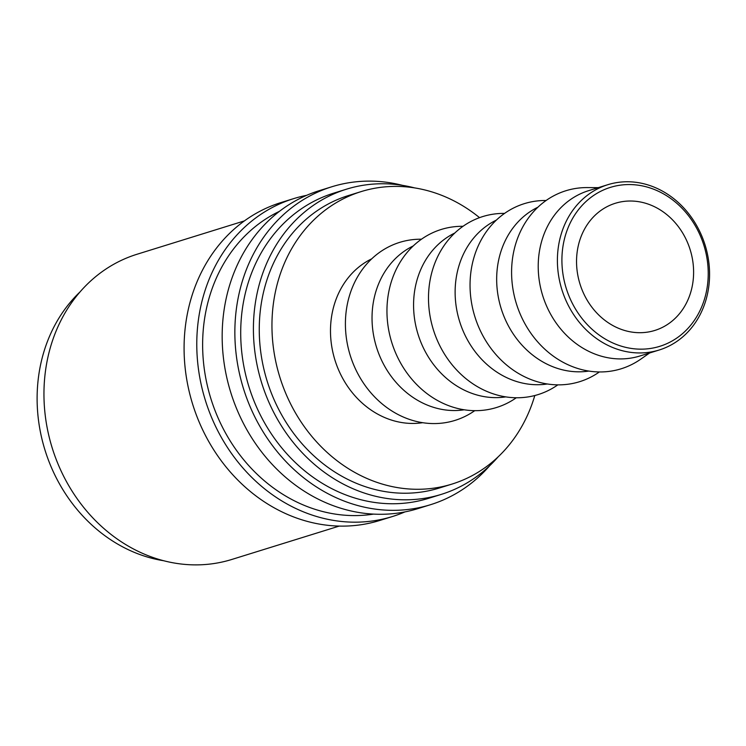 <?xml version="1.0" encoding="UTF-8"?>
<svg xmlns="http://www.w3.org/2000/svg" width="746" height="746" viewBox="0 0 746 746"><rect width="100%" height="100%" fill="white"/><g stroke="black" fill="none" stroke-linecap="round" stroke-linejoin="round"><path stroke-width="1.12" d="M640.105 349.156A83.226 72.12 72.7 0 0 708.057 267.879A83.226 72.12 72.7 0 0 630.044 184.56A83.226 72.12 72.7 0 0 562.083 265.837A83.226 72.12 72.7 0 0 640.105 349.156M628.253 181.763A86.555 75.001 -107.3 0 1 707.954 256.661A86.555 75.001 -107.3 0 1 659.166 350.014A86.555 75.001 -107.3 0 1 638.725 352.942A86.555 75.001 -107.3 0 1 559.015 278.044A86.555 75.001 -107.3 0 1 607.813 184.7A86.555 75.001 -107.3 0 1 628.253 181.763M404.966 511.896A166.451 144.23 -107.3 0 1 392.48 516.512A166.451 144.23 -107.3 0 1 353.175 522.163A166.451 144.23 -107.3 0 1 199.891 378.129A166.451 144.23 -107.3 0 1 293.728 198.604A166.451 144.23 -107.3 0 1 306.625 195.34M392.48 516.512L379.789 520.456A166.451 144.23 -107.3 0 1 340.474 526.107A166.451 144.23 -107.3 0 1 187.199 382.073A166.451 144.23 -107.3 0 1 281.028 202.548L293.728 198.604M489.665 465.746A166.451 144.23 -107.3 0 1 430.563 504.688A166.451 144.23 -107.3 0 1 391.258 510.329A166.451 144.23 -107.3 0 1 237.974 366.295A166.451 144.23 -107.3 0 1 331.811 186.77A166.451 144.23 -107.3 0 1 371.116 181.129A166.451 144.23 -107.3 0 1 402.57 185.372M430.563 504.688L417.872 508.632A166.451 144.23 -107.3 0 1 378.558 514.274A166.451 144.23 -107.3 0 1 225.283 370.24A166.451 144.23 -107.3 0 1 319.111 190.715L331.811 186.77M659.166 350.014L639.975 355.973A86.555 75.001 -107.3 0 1 619.534 358.91A86.555 75.001 -107.3 0 1 539.834 284.012A86.555 75.001 -107.3 0 1 588.622 190.659L607.813 184.7M649.654 352.961L640.646 359.236A93.213 80.773 -107.3 0 1 599.169 371.946A93.213 80.773 -107.3 0 1 511.803 278.939A93.213 80.773 -107.3 0 1 587.326 187.582L598.292 187.647M588.874 371.07A86.555 75.001 -107.3 0 1 577.991 371.816A86.555 75.001 -107.3 0 1 499.466 302.438A86.555 75.001 -107.3 0 1 537.959 207.174M599.392 371.946L599.103 372.142A93.213 80.773 -107.3 0 1 557.616 384.852A93.213 80.773 -107.3 0 1 470.26 291.845A93.213 80.773 -107.3 0 1 545.783 200.488L546.128 200.488M547.331 383.976A86.555 75.001 -107.3 0 1 536.449 384.722A86.555 75.001 -107.3 0 1 457.923 315.344A86.555 75.001 -107.3 0 1 496.407 220.079M557.84 384.852L557.56 385.048A93.213 80.773 -107.3 0 1 516.073 397.758A93.213 80.773 -107.3 0 1 428.708 304.75A93.213 80.773 -107.3 0 1 504.231 213.393L504.585 213.393M505.779 396.881A86.555 75.001 -107.3 0 1 494.896 397.627A86.555 75.001 -107.3 0 1 416.371 328.249A86.555 75.001 -107.3 0 1 454.864 232.985M516.297 397.758L516.018 397.954A93.213 80.773 -107.3 0 1 474.531 410.664A93.213 80.773 -107.3 0 1 387.165 317.656A93.213 80.773 -107.3 0 1 462.688 226.299L463.033 226.299M464.236 409.787A86.555 75.001 -107.3 0 1 453.354 410.533A86.555 75.001 -107.3 0 1 374.828 341.155A86.555 75.001 -107.3 0 1 413.321 245.891M474.754 410.664L474.465 410.86A93.213 80.773 -107.3 0 1 432.988 423.569A93.213 80.773 -107.3 0 1 345.622 330.562A93.213 80.773 -107.3 0 1 421.145 239.205L421.49 239.205M422.693 422.693A86.555 75.001 -107.3 0 1 411.811 423.439A86.555 75.001 -107.3 0 1 333.285 354.061A86.555 75.001 -107.3 0 1 371.778 258.797M534.798 395.529A153.135 132.695 -107.3 0 1 452.001 484.079A153.135 132.695 -107.3 0 1 415.839 489.273A153.135 132.695 -107.3 0 1 274.817 356.765A153.135 132.695 -107.3 0 1 361.148 191.601A153.135 132.695 -107.3 0 1 397.31 186.407A153.135 132.695 -107.3 0 1 479.538 217.655M452.001 484.079L439.31 488.024A153.135 132.695 -107.3 0 1 403.148 493.218A153.135 132.695 -107.3 0 1 262.126 360.71A153.135 132.695 -107.3 0 1 348.447 195.545L361.148 191.601M639.098 332.697A66.581 57.694 -107.3 0 1 577.786 275.087A66.581 57.694 -107.3 0 1 615.319 203.276A66.581 57.694 -107.3 0 1 631.041 201.019A66.581 57.694 -107.3 0 1 692.363 258.629A66.581 57.694 -107.3 0 1 654.829 330.441A66.581 57.694 -107.3 0 1 639.098 332.697M498.188 456.804A159.793 138.467 -107.3 0 1 441.287 494.384A159.793 138.467 -107.3 0 1 403.549 499.801A159.793 138.467 -107.3 0 1 256.4 361.53A159.793 138.467 -107.3 0 1 346.48 189.186A159.793 138.467 -107.3 0 1 384.218 183.768A159.793 138.467 -107.3 0 1 414.655 187.908M441.287 494.384L428.596 498.328A159.793 138.467 -107.3 0 1 390.848 503.746A159.793 138.467 -107.3 0 1 243.7 365.475A159.793 138.467 -107.3 0 1 333.779 193.13L346.48 189.186M373.532 514.106A159.793 138.467 -107.3 0 1 352.765 515.579A159.793 138.467 -107.3 0 1 207.705 387.127A159.793 138.467 -107.3 0 1 279.48 211.323M339.243 526.079L231.829 559.453A159.793 138.467 -107.3 0 1 194.091 564.871A159.793 138.467 -107.3 0 1 46.942 426.6A159.793 138.467 -107.3 0 1 137.022 254.255L244.436 220.891M163.654 560.731A153.135 132.695 -107.3 0 1 45.012 450.164A153.135 132.695 -107.3 0 1 80.12 291.835"/></g></svg>
